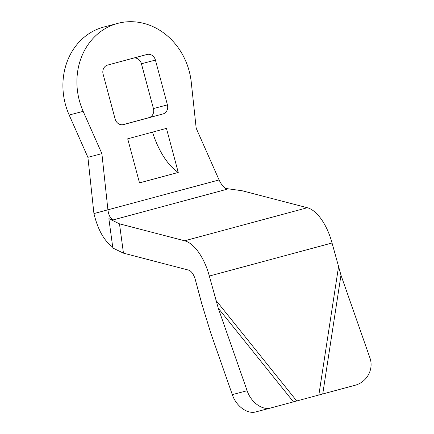 <?xml version="1.0" encoding="UTF-8"?>
<svg xmlns="http://www.w3.org/2000/svg" width="434" height="434" viewBox="0 0 434 434"><rect width="100%" height="100%" fill="white"/><g stroke="black" fill="none" stroke-linecap="round" stroke-linejoin="round"><path stroke-width="0.65" d="M107.594 65.089A7.606 6.689 75.3 0 0 103.108 74.171L115.108 118.976A7.606 6.689 75.3 0 0 123.5 124.591A7.606 6.689 75.3 0 0 123.538 124.58L162.934 113.968A7.606 6.689 75.3 0 0 167.426 104.882L155.421 60.082A7.606 6.689 75.3 0 0 147.028 54.467A7.606 6.689 75.3 0 0 146.99 54.472L107.594 65.089M122.545 124.759L148.943 117.647A7.606 6.689 75.3 0 0 153.435 108.56L141.43 63.76A7.606 6.689 75.3 0 0 133.992 57.977M113.339 219.864L227.15 189.208C224.204 188.144 221.514 185.058 219.089 179.942L196.19 128.242L191.258 82.221A64.633 56.854 75.3 0 0 117.842 23.349A64.633 56.854 75.3 0 0 83.16 111.343L101.892 153.641L107.92 209.888C108.695 215.448 110.502 218.774 113.339 219.864L108.863 218.698L112.845 248.031L123.462 253.152L188.6 270.116A11.403 5.425 -105.1 0 1 195.338 279.735L201.788 303.795L210.919 333.513L232.298 394.625C236.145 406.181 247.347 414.394 255.843 411.899L255.924 411.877M123.462 253.152L119.48 223.825L184.618 240.783A41.821 19.893 74.9 0 1 209.329 276.051L218.269 308.221L247.13 390.725C250.977 402.28 262.179 410.493 270.675 407.998L354.719 385.359C366.925 382.343 374.135 369.144 369.844 357.67L340.978 275.161L332.043 242.997A41.821 19.893 -105.1 0 0 307.326 207.729L242.194 190.765L225.496 188.432M108.863 218.698L119.48 223.825M219.089 179.942L93.928 213.571C97.856 229.727 104.117 240.903 112.721 247.098M139.504 182.882L127.699 138.815L166.45 128.377L178.255 172.444L139.504 182.882M152.518 132.126A57.028 27.125 -105.1 0 0 178.255 172.444M117.842 23.349L103.851 27.027A64.633 56.854 75.3 0 0 69.169 115.021L87.901 157.32L93.928 213.571M87.901 157.32L101.892 153.641M167.426 104.882L153.435 108.56M162.934 113.968L148.943 117.647M232.298 394.625L247.13 390.725M184.618 240.783L307.326 207.729M69.169 115.021L83.16 111.343M155.421 60.082L141.43 63.76M318.849 394.989L338.487 267.062M322.744 393.942L340.978 275.161M209.329 276.051L332.043 242.997M215.779 300.116L296.715 400.951M218.269 308.221L293.417 401.841M255.843 411.899L270.675 407.998"/></g></svg>
